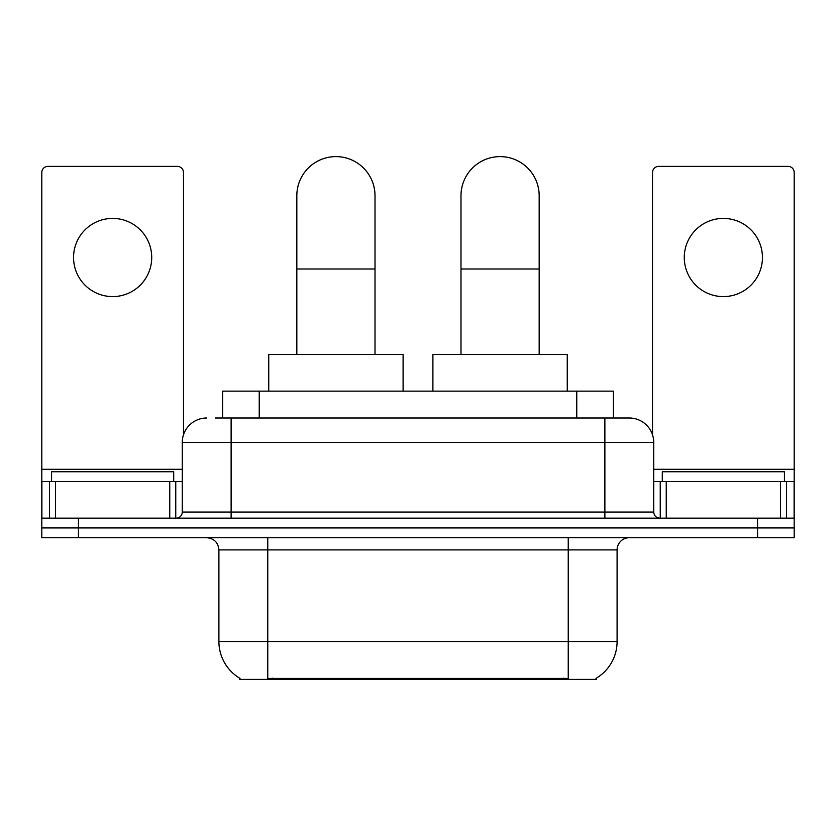 <?xml version="1.0" encoding="UTF-8"?>
<svg xmlns="http://www.w3.org/2000/svg" width="836" height="836" viewBox="0 0 836 836"><rect width="100%" height="100%" fill="white"/><g stroke="black" fill="none" stroke-linecap="round" stroke-linejoin="round"><path stroke-width="1.25" d="M222.595 418L222.595 391.133L613.405 391.133L613.405 418M596.329 678.184L596.329 679.386L239.671 679.386L239.671 678.184M240.036 678.404A42.751 42.751 0 0 1 218.907 641.525L267.76 641.525L267.76 678.404L568.24 678.404L568.24 641.525L617.093 641.525L617.093 549.91A12.216 12.216 0 0 1 629.309 537.705M218.907 641.525L218.907 549.91C218.186 542.491 214.11 538.426 206.691 537.705M595.963 678.404A42.751 42.751 0 0 0 617.093 641.525M78.438 537.705L794.2 537.705L794.2 527.924L41.8 527.924L41.8 537.705L78.438 537.705L78.438 527.924L41.8 527.924L41.8 481.515L55.542 481.515L55.542 518.153M215.803 418L629.309 418A24.432 24.432 0 0 1 653.731 442.432L653.731 512.05C654.097 515.76 656.135 517.798 659.844 518.153M215.249 418L231.123 418L231.123 442.432L182.269 442.432L182.269 512.05A6.103 6.103 0 0 1 176.156 518.153M206.691 418A24.432 24.432 0 0 0 182.269 442.432M757.562 537.705L757.562 527.924L794.2 527.924L794.2 481.515L794.2 518.153L41.8 518.153M757.562 518.153L757.562 527.924L78.438 527.924L78.438 518.153M653.731 442.432L604.877 442.432L604.877 418L629.309 418M173.71 481.515L173.71 471.744L51.571 471.744L51.571 481.515M112.641 218.415A39.083 39.083 0 0 0 73.558 257.509A39.083 39.083 0 0 0 112.641 296.592A39.083 39.083 0 0 0 151.724 257.509A39.083 39.083 0 0 0 112.641 218.415M169.75 518.153L169.75 481.515L55.542 481.515M183.481 434.804L183.481 172.488A6.103 6.103 0 0 0 177.378 166.385L47.903 166.385A6.103 6.103 0 0 0 41.8 172.488L41.8 481.515M169.75 481.515L182.269 481.515M784.429 481.515L784.429 471.744L662.29 471.744L662.29 481.515M296.832 354.485L296.832 195.697A39.083 39.083 0 0 1 335.915 156.614A39.083 39.083 0 0 1 375.009 195.697A39.083 39.083 0 0 0 335.915 156.614M375.009 354.485L375.009 195.697M403.098 391.133L403.098 354.485L268.743 354.485L268.743 391.133M460.991 354.485L460.991 195.697A39.083 39.083 0 0 1 500.085 156.614A39.083 39.083 0 0 1 539.168 195.697A39.083 39.083 0 0 0 500.085 156.614M539.168 354.485L539.168 195.697M567.257 391.133L567.257 354.485L432.902 354.485L432.902 391.133M723.359 218.415A39.083 39.083 0 0 0 684.276 257.509A39.083 39.083 0 0 0 723.359 296.592A39.083 39.083 0 0 0 762.442 257.509A39.083 39.083 0 0 0 723.359 218.415M780.458 518.153L780.458 481.515L666.25 481.515L666.25 518.153M780.458 481.515L794.2 481.515L794.2 172.488A6.103 6.103 0 0 0 788.097 166.385L658.622 166.385A6.103 6.103 0 0 0 652.519 172.488L652.519 434.804M653.731 481.515L666.25 481.515M563.349 679.386L563.349 678.184M272.651 679.386L272.651 678.184M259.233 418L259.233 391.133M576.767 418L576.767 391.133M568.24 537.705L568.24 549.91L218.907 549.91M617.093 549.91L568.24 549.91L568.24 641.525L267.76 641.525L267.76 537.705M231.123 518.153L231.123 512.05L653.731 512.05M182.269 512.05L231.123 512.05L231.123 442.432L604.877 442.432L604.877 518.153M182.269 469.299L41.8 469.299M175.759 481.515L175.759 518.153M41.894 481.515L41.894 518.153M49.523 518.153L49.523 481.515M296.832 268.983L375.009 268.983M460.991 268.983L539.168 268.983M794.2 469.299L653.731 469.299M794.106 518.153L794.106 481.515M786.477 481.515L786.477 518.153M660.241 518.153L660.241 481.515"/></g></svg>
